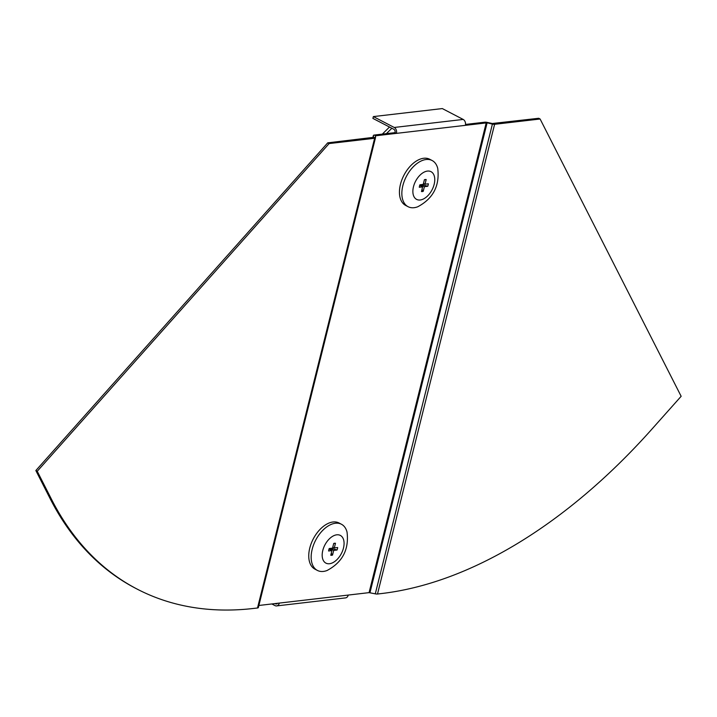 <?xml version="1.0" encoding="UTF-8"?>
<svg xmlns="http://www.w3.org/2000/svg" width="717" height="717" viewBox="0 0 717 717"><rect width="100%" height="100%" fill="white"/><g stroke="black" fill="none" stroke-linecap="round" stroke-linejoin="round"><path stroke-width="1.08" d="M279.316 603.087L348.265 595.065A4.553 3.397 83.4 0 1 345.54 597.897L276.592 605.919A4.553 3.397 83.4 0 0 279.316 603.087L258.873 605.471M348.265 595.065L369.076 592.636L486.198 122.921L375.618 135.791L375.475 137.736A3.253 0.977 -166 0 1 375.466 137.852A3.253 0.977 -166 0 1 374.632 138.273L329.121 143.57L37.239 471.266L52.251 500.771A504.992 300.468 -62.5 0 0 137.072 589.06A504.992 300.468 -62.5 0 0 253.719 608.428L257.511 607.989A3.253 0.977 14 0 0 258.353 607.568A3.253 0.977 14 0 0 258.362 607.46M369.076 592.636L375.287 593.846L492.4 124.131L484.8 122.195L465.521 124.435M375.367 136.786L375.618 135.791L374.22 135.065L395.04 132.645L396.429 133.371A4.553 3.397 83.4 0 0 394.233 127.465L373.36 116.593L372.903 118.404L393.785 129.266A2.599 1.936 83.4 0 1 395.04 132.645M373.36 116.593L442.308 108.572L463.182 119.434A4.553 3.397 83.4 0 1 465.378 125.341M277.488 603.302A2.599 1.936 83.4 0 1 276.368 603.983A2.599 1.936 83.4 0 1 275.462 603.804L275.041 603.589M276.592 605.919A4.553 3.397 83.4 0 1 275.014 605.614L271.842 603.956M375.287 593.846A3.253 0.977 -166 0 0 377.492 594.026L381.283 593.577A504.992 300.468 117.5 0 0 650.086 431.168L681.15 396.295L540.107 119.004L494.605 124.301A3.253 0.977 14 0 1 492.4 124.131L492.328 123.503L487.004 122.365A3.253 0.977 -166 0 0 484.8 122.195M492.328 123.503L538.718 118.278L540.107 119.004M373.557 137.422L373.378 135.594A3.253 0.977 14 0 1 373.387 135.486A3.253 0.977 14 0 1 374.22 135.065M137.072 589.06L135.674 588.334A504.992 300.468 -62.5 0 1 50.862 500.045L35.85 470.54L37.239 471.266M35.85 470.54L327.732 142.844L329.121 143.57M327.732 142.844L373.575 137.332L375.475 137.736M389.483 127.034L382.313 134.124M391.858 128.271L386.382 133.649M426.113 159.515A26.027 15.487 -62.5 0 1 432.127 160.518A26.027 15.487 -62.5 0 1 437.728 168.37C439.853 185.748 433.185 198.555 417.733 206.783A26.027 15.487 -62.5 0 1 414.094 207.697A26.027 15.487 -62.5 0 1 408.081 206.693A26.027 15.487 -62.5 0 1 404.325 180.98A26.027 15.487 -62.5 0 1 426.113 159.515M408.081 206.693L405.67 205.438A26.027 15.487 -62.5 0 1 401.914 179.725A26.027 15.487 -62.5 0 1 423.693 158.26A26.027 15.487 -62.5 0 1 429.707 159.255L432.127 160.518M421.963 189.521L423.236 191.322A6.507 3.872 -62.5 0 1 422.313 191.556A6.507 3.872 -62.5 0 1 421.462 191.529L422.618 186.877L419.293 187.271A6.507 3.872 -62.5 0 1 419.911 184.789L423.236 184.403L424.392 179.743A6.507 3.872 -62.5 0 1 425.342 179.51A6.507 3.872 -62.5 0 1 426.176 179.537L424.392 179.761M426.176 179.537L425.011 184.188L428.345 183.803A6.507 3.872 -62.5 0 1 427.726 186.286L422.125 184.529M427.726 186.286L424.392 186.671L423.236 191.322M423.487 183.4L425.011 184.188M419.705 185.362L422.618 186.877M420.61 184.708L424.392 186.671M323.412 571.422A26.027 15.487 -62.5 0 1 317.398 570.427A26.027 15.487 -62.5 0 1 313.634 544.714A26.027 15.487 -62.5 0 1 335.422 523.249A26.027 15.487 -62.5 0 1 341.435 524.244A26.027 15.487 -62.5 0 1 347.037 532.104C349.161 549.482 342.502 562.28 327.051 570.508A26.027 15.487 -62.5 0 1 323.412 571.422M317.398 570.427L314.987 569.173A26.027 15.487 -62.5 0 1 311.223 543.459A26.027 15.487 -62.5 0 1 333.011 521.994A26.027 15.487 -62.5 0 1 339.024 522.989L341.435 524.244M333.71 543.477A6.507 3.872 -62.5 0 1 334.624 543.244A6.507 3.872 -62.5 0 1 334.651 543.244A6.507 3.872 -62.5 0 1 335.484 543.271L333.701 543.495L332.545 548.129L329.22 548.523A6.507 3.872 -62.5 0 0 328.601 550.997L331.926 550.611L330.77 555.263A6.507 3.872 -62.5 0 0 332.545 555.057L331.272 553.246M335.484 543.271L334.319 547.922L337.653 547.537A6.507 3.872 -62.5 0 1 337.035 550.02L331.433 548.263M337.035 550.02L333.701 550.405L332.545 555.057M329.013 549.097L331.926 550.611M332.796 547.134L334.319 547.922M329.919 548.433L333.701 550.405M463.182 119.434L394.233 127.465M277.201 603.606L275.462 603.804M369.963 592.708L487.076 122.983M377.492 594.026L494.605 124.301M372.885 137.583L373.378 135.594M50.862 500.045L52.251 500.771M257.511 607.989L374.632 138.273M427.422 171.085A15.622 9.294 -62.5 0 1 434.161 184.332A15.622 9.294 -62.5 0 1 420.216 199.989A15.622 9.294 -62.5 0 1 413.476 186.743A15.622 9.294 -62.5 0 1 427.422 171.085M329.524 563.723A15.622 9.294 -62.5 0 1 322.784 550.477A15.622 9.294 -62.5 0 1 336.73 534.819A15.622 9.294 -62.5 0 1 343.47 548.066A15.622 9.294 -62.5 0 1 329.524 563.723M372.858 137.592L373.387 135.486M258.353 607.568L375.466 137.852"/></g></svg>
